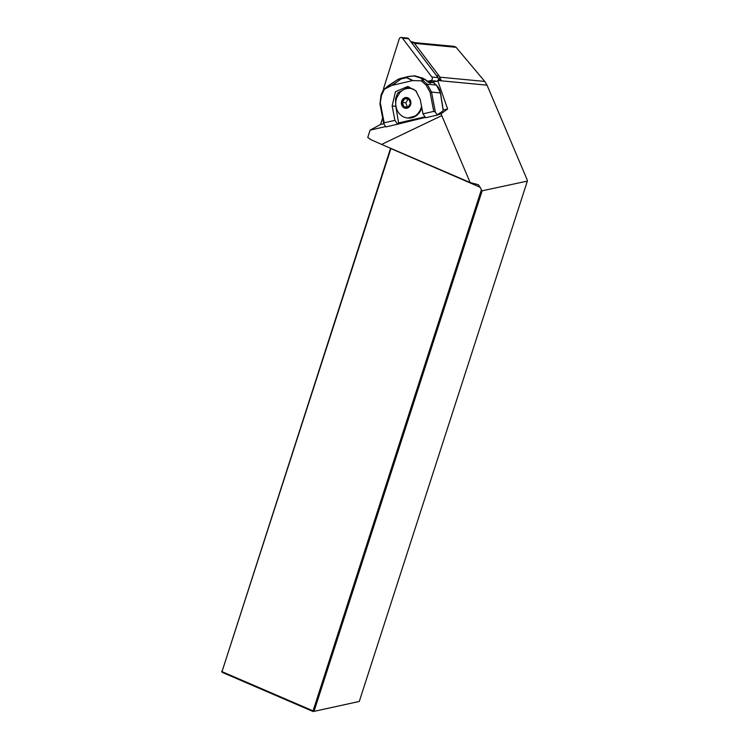 <?xml version="1.0" encoding="UTF-8"?>
<svg xmlns="http://www.w3.org/2000/svg" width="749" height="749" viewBox="0 0 749 749"><rect width="100%" height="100%" fill="white"/><g stroke="black" fill="none" stroke-linecap="round" stroke-linejoin="round"><path stroke-width="1.12" d="M385.613 126.562L370.072 130.148L367.778 137.432L370.961 139.707L381.625 144.417L441.77 115.618L441.114 113.754L437.65 114.943A37.843 17.405 -103 0 1 437.322 115.046L425.619 117.752L422.979 113.867L433.737 111.386L430.095 92.342L426.078 85.077L421.294 80.808L412.474 80.611L391.83 85.452L401.324 78.814L392.345 85.255M425.376 117.387L397.888 124.128A37.843 17.405 -103 0 1 397.56 124.222L385.857 126.927L383.703 123.576L384.153 122.827L394.91 120.346L397.56 124.222M423.194 80.639L422.427 80.658L422.015 79.3A1.077 0.983 -16.7 0 1 422.829 79.422L423.194 80.639L427.192 84.206L431.536 92.099L440.403 92.942L443.146 110.309A37.843 17.405 -103 0 1 442.378 111.395L437.585 114.569M441.114 113.754L447.63 108.998L443.221 110.009M383.741 123.735L380.586 124.465L370.072 130.148M399.311 122.77L397.822 123.744M382.627 117.977L380.586 124.465M413.785 42.534L454.428 46.41L456.104 47.318L484.772 81.444L487.047 85.171L527.24 179.966L527.343 181.099L482.15 190.808L478.461 184.76L470.147 182.559L441.77 115.618M438.137 80.246L441.264 80.546A13.519 11.862 -84.6 0 0 439.719 77.568A3.239 2.846 -84.6 0 0 439.064 75.846L414.141 42.927L411.576 42.684M447.63 108.998L437.744 80.733M482.15 190.808L314.103 711.101L313.063 710.876L481.364 189.825M359.277 701.457L313.166 711.55L359.277 701.457L527.343 181.099M381.625 144.417L470.147 182.559M313.166 711.55L222.107 672.312L222.004 671.638L313.063 710.876L313.166 711.55M390.95 148.433L222.004 671.638L390.575 148.274M480.296 187.316L390.538 148.414M222.107 672.312L221.657 671.263M438.82 80.312A3.239 2.846 -84.6 0 0 439.719 77.568M396.39 98.868L395.519 98.896L396.446 98.681M413.654 89.384L416.566 91.593M395.538 99.065L395.828 106.386L398.58 122.93L425.001 116.835M401.324 78.814C402.335 78.093 402.194 77.933 400.921 78.345L397.335 79.797L388.647 85.461L383.563 89.786M412.474 80.611L406.604 77.709A1.077 0.871 -63.7 0 1 406.876 77.531L413.027 80.564M397.635 93.073L400.219 92.23L397.635 93.073L395.519 98.896M426.078 85.077L427.192 84.206L436.33 85.068L433.587 82.755L430.703 82.09A1.077 0.955 157.6 0 0 429.636 82.09L430.038 81.707A1.077 0.946 -84.6 0 1 430.301 81.688L429.889 81.707M437.322 115.046L435.375 112.2L433.737 111.386M422.979 113.867L420.217 99.43L415.751 90.685L407.634 86.519L395.481 91.668L392.148 105.909L394.91 120.346M383.572 89.627L391.83 85.452M425.086 79.525A1.077 0.674 132.2 0 0 424.973 79.357L430.02 83.036M430.038 83.017L429.467 82.811M400.921 78.345A1.077 0.824 -108.1 0 1 401.342 78.168L401.867 77.999L401.427 78.907L406.604 77.709L407.999 76.576L415.077 75.921A5.402 4.747 -84.6 0 0 414.375 75.789A5.402 4.747 -84.6 0 0 414.085 75.771M422.015 79.3L420.685 78.065A1.077 0.796 -72.4 0 1 421.135 77.98L422.829 79.422L425.198 79.647L422.764 78.139L416.051 76.183A1.077 0.646 -73.8 0 1 416.116 76.201A1.077 0.515 105.3 0 0 416.098 76.192A1.077 0.515 105.3 0 0 416.051 76.183L415.077 75.921A1.077 0.515 105.3 0 1 415.124 75.93L416.098 76.192A1.077 0.646 -73.8 0 1 416.172 76.22M430.703 82.09L430.956 82.708C430.6 83.766 428.681 82.746 425.198 79.647A1.077 0.58 -44 0 1 425.376 79.75A1.077 0.58 -44 0 1 425.451 79.9M398.29 79.254L398.908 78.963M421.294 80.808L422.427 80.658M407.999 76.576L409.02 76.473C406.969 76.838 406.258 77.184 406.876 77.531M409.085 86.8L397.888 92.773M392.148 105.909L395.828 106.386M400.219 92.23A14.802 12.986 95.4 0 1 410.386 88.448A14.802 12.986 95.4 0 1 413.345 89.206M421.518 106.227A14.868 13.051 95.4 0 1 407.39 117.958A14.868 13.051 95.4 0 1 396.858 97.473L399.929 92.548M407.952 76.595L399.077 78.879A1.077 0.824 -108.1 0 1 399.245 78.851M398.833 79.029A1.077 0.824 -108.1 0 1 399.077 78.879L397.335 79.797M422.885 78.177A1.077 0.646 106.2 0 0 422.764 78.139L414.459 75.855A1.077 0.796 -72.4 0 0 414.01 75.949L409.02 76.473M416.116 76.201A1.077 1.077 0 0 0 416.098 76.192L424.964 79.347A1.077 0.674 132.2 0 0 424.786 79.244M430.956 82.708A1.077 0.955 157.6 0 0 429.889 82.708L429.636 82.09L428.606 82.334M402.279 102.454L404.769 98.662L408.851 99.13L410.443 103.399L407.952 107.191L403.87 106.723L402.279 102.454L405.789 102.782L407.419 107.06L408.036 107.126M407.821 107.416A4.953 4.344 95.4 0 1 401.829 103.69A4.953 4.344 95.4 0 1 406.688 97.988A4.953 4.344 95.4 0 1 410.452 102.117A4.953 4.344 95.4 0 1 407.821 107.416M403.87 106.723L407.419 107.06M408.214 99.055L405.789 102.782M410.845 41.71L412.268 41.85A3.239 2.846 95.4 0 1 414.141 42.927M383.647 89.505A2.163 1.901 95.4 0 1 383.685 88.167L399.226 38.92A2.163 1.901 95.4 0 1 402.466 38.171L431.892 77.044A2.163 1.901 -84.6 0 1 430.778 80.592L427.267 81.398M432.576 82.175L436.91 81.173A2.163 1.901 95.4 0 0 438.034 77.624L408.598 38.751A2.163 1.901 -84.6 0 0 407.353 38.03L401.211 37.45M487.047 85.171L437.968 80.499M484.772 81.444L439.654 77.147M456.104 47.318L414.459 43.348M384.349 89.328L381.531 95.357L380.08 103.971M381.531 95.357L381.204 94.814M435.375 112.2L431.536 92.099L430.095 92.342M430.806 81.913A1.077 0.946 -84.6 0 0 430.31 81.688L433.474 82.643L436.33 85.068A13.519 11.862 -84.6 0 1 440.403 92.942L440.421 93.082M380.511 103.783L384.153 122.827M420.685 78.065L414.01 75.949M415.161 75.939A1.077 0.515 105.3 0 0 415.124 75.93L409.038 76.379M432.089 82.034A1.077 0.946 -84.6 0 0 431.593 81.81M443.239 110.14L440.534 92.988L436.508 85.246M406.744 97.529A5.402 4.747 95.4 0 1 409.918 106.068A5.402 4.747 95.4 0 1 401.754 105.113A5.402 4.747 95.4 0 1 406.744 97.529M421.818 107.809A14.868 13.051 95.4 0 1 408.083 118.024L416.453 115.664L421.874 108.071M439.064 75.846L436.498 75.602M408.598 38.751L402.466 38.171M438.034 77.624L431.892 77.044M436.91 81.173L430.778 80.592M383.488 89.655L381.054 94.87L379.949 103.961L383.703 123.576M383.516 89.627L397.335 79.759M429.926 81.707L428.231 82.09M407.39 117.958L408.083 118.024"/></g></svg>
